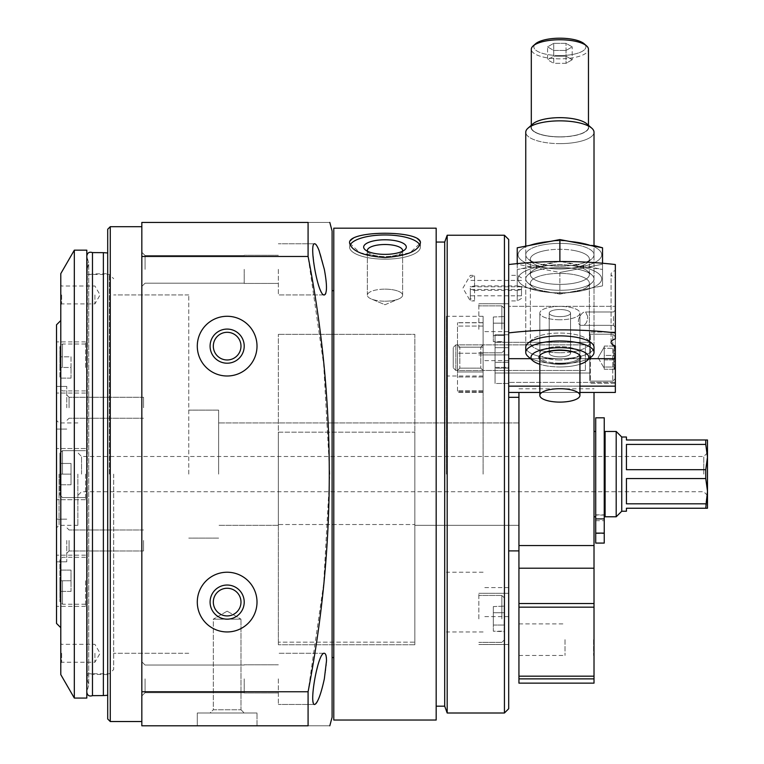 <?xml version="1.0" encoding="UTF-8"?>
<svg xmlns="http://www.w3.org/2000/svg" width="764" height="764" viewBox="0 0 764 764"><rect width="100%" height="100%" fill="white"/><g stroke="black" fill="none" stroke-linecap="round" stroke-linejoin="round"><path stroke-width="0.57" stroke-dasharray="3.82 2.86" d="M333.792 228.188L333.792 720.041M436.177 228.188L436.177 720.041M384.989 233.326C406.477 233.24 418.28 236.477 420.391 243.019L410.01 252.788L384.97 257.544L359.959 252.788L349.578 243.019C351.698 236.477 363.492 233.24 384.989 233.326M470.299 288.123L470.299 300.921L470.299 288.123M508.69 288.123L508.69 300.921L508.69 288.123M474.568 290.349L517.228 290.349L517.228 300.921L517.228 275.327L517.228 285.908L521.497 286.796L470.299 286.796L474.568 285.908L474.568 275.327L474.568 300.921L474.568 290.349L470.299 289.919L470.299 298.466L470.299 286.328M474.568 285.908L517.228 285.908M308.083 691.754L141.837 691.754L141.837 725.8L308.083 725.8C336.351 725.8 336.351 725.8 308.083 725.8L308.083 691.754L323.678 583.782L329.8 474.119L323.678 364.428L308.083 256.475L308.083 222.429C336.351 222.429 336.351 222.429 308.083 222.429L141.837 222.429L141.837 256.475L308.083 256.475M332.092 230.967L332.092 717.272M319.056 661.576C321.042 656.18 322.8 653.421 324.337 653.287C331.404 652.141 319.935 706.404 314.663 704.465C312.199 702.928 312.199 694.4 314.663 678.871L319.056 661.576M312.791 251.261C312.829 246.4 313.45 243.907 314.663 243.764C319.944 241.873 331.395 296.04 324.337 294.952C320.928 293.452 317.7 284.924 314.663 269.358L312.791 251.261M218.619 474.119L218.619 410.125L218.619 474.119M278.344 432.185L278.344 525.307L278.344 432.185L414.842 432.185L414.842 525.307L414.842 432.185L278.344 432.185L278.344 334.346L278.344 644.749L278.344 432.185M518.937 474.119L518.937 397.328L518.937 474.119M197.293 346.14A29.863 29.863 0 0 0 242.083 372.001A29.863 29.863 0 0 0 242.083 320.278A29.863 29.863 0 0 0 197.293 346.14A29.863 29.863 0 0 0 242.083 372.001A29.863 29.863 0 0 0 242.083 320.278A29.863 29.863 0 0 0 197.293 346.14M197.293 602.089A29.863 29.863 0 0 0 242.083 627.951A29.863 29.863 0 0 0 242.083 576.228A29.863 29.863 0 0 0 197.293 602.089A29.863 29.863 0 0 0 242.083 627.951A29.863 29.863 0 0 0 242.083 576.228A29.863 29.863 0 0 0 197.293 602.089M141.837 691.754L141.837 256.475M197.293 725.8L257.01 725.8L197.293 725.8L257.01 725.8L197.293 725.8L197.293 713.003L257.01 713.003L197.293 713.003L257.01 713.003L197.293 713.003L197.293 725.8M141.837 269.358L141.837 286.424L141.837 269.358M141.837 678.871L141.837 695.937L141.837 678.871M141.837 474.119L141.837 226.698L141.837 474.119M332.092 474.119L332.092 290.683L332.092 474.119M333.792 474.119L333.792 290.683L333.792 474.119M436.177 474.119L436.177 242.054L436.177 474.119M444.705 242.054L444.705 706.175M447.188 235.236L447.188 713.003M504.431 235.236L504.431 713.003M508.69 239.495L508.69 708.734M508.69 618.907L508.69 593.313L508.69 618.907M508.69 329.332L508.69 303.738L508.69 329.332M508.69 474.119L508.69 616.596L508.69 474.119M483.096 474.119L483.096 316.277L483.096 474.119M446.415 474.119L446.415 316.277L446.415 474.119M110.264 226.698L110.264 721.531M107.705 229.257L107.705 718.972M107.705 474.119L107.705 695.278L107.705 474.119M103.379 252.655L103.379 695.584M92.473 252.588L92.473 695.651M87.335 474.119L87.335 257.907L87.335 474.119M87.268 474.119L87.268 679.425L87.268 474.119M92.587 474.119L92.587 674.287L92.587 474.119M103.493 474.119L103.493 274.009L103.493 474.119M109.414 474.119L109.414 274.477L109.414 474.119M113.683 474.119L113.683 669.493L113.683 474.119M188.756 474.119L188.756 294.952L188.756 474.119M414.842 432.185L414.842 644.749L414.842 334.346L278.344 334.346L414.842 334.346L414.842 432.185M278.344 678.871L278.344 704.475L278.344 678.871M244.213 678.871L244.213 692.958L244.213 678.871M145.065 678.871L145.065 692.709L145.065 678.871M278.344 269.358L278.344 294.952L278.344 269.358M244.213 269.358L244.213 283.434L244.213 269.358M145.065 269.358L145.065 255.529L145.065 269.358M210.09 713.003L244.213 713.003L210.09 713.003L244.213 713.003L210.09 713.003L213.318 709.766L240.985 709.766L213.318 709.766L213.318 619.155L240.985 619.155L213.318 619.155L240.985 619.155L213.318 619.155L213.318 709.766L240.985 709.766L213.318 709.766L210.09 713.003M227.147 611.171L240.985 619.155L227.147 611.171L213.318 619.155L227.147 611.171M257.01 346.14A29.863 29.863 0 0 1 212.22 372.001A29.863 29.863 0 0 1 212.22 320.278A29.863 29.863 0 0 1 257.01 346.14M240.985 346.14A13.828 13.828 0 0 1 227.147 359.968A13.828 13.828 0 0 1 213.318 346.14A13.828 13.828 0 0 1 227.147 332.311A13.828 13.828 0 0 1 240.985 346.14A13.828 13.828 0 0 0 227.147 332.311A13.828 13.828 0 0 0 213.318 346.14A13.828 13.828 0 0 0 234.061 358.115A13.828 13.828 0 0 0 234.061 334.164A13.828 13.828 0 0 0 213.318 346.14A13.828 13.828 0 0 0 227.147 359.968A13.828 13.828 0 0 0 240.985 346.14M257.01 602.089A29.863 29.863 0 0 1 212.22 627.951A29.863 29.863 0 0 1 212.22 576.228A29.863 29.863 0 0 1 257.01 602.089M240.985 602.089A13.828 13.828 0 0 1 227.147 615.918A13.828 13.828 0 0 1 213.318 602.089A13.828 13.828 0 0 1 227.147 588.261A13.828 13.828 0 0 1 240.985 602.089A13.828 13.828 0 0 0 227.147 588.261A13.828 13.828 0 0 0 213.318 602.089A13.828 13.828 0 0 0 234.061 614.065A13.828 13.828 0 0 0 234.061 590.114A13.828 13.828 0 0 0 213.318 602.089A13.828 13.828 0 0 0 227.147 615.918A13.828 13.828 0 0 0 240.985 602.089M210.09 602.089A17.066 17.066 0 0 0 235.684 616.873A17.066 17.066 0 0 0 235.684 587.315A17.066 17.066 0 0 0 210.09 602.089M210.09 346.14A17.066 17.066 0 0 0 235.684 360.923A17.066 17.066 0 0 0 235.684 331.366A17.066 17.066 0 0 0 210.09 346.14M478.837 618.907L478.837 593.313L478.837 618.907M504.431 618.907L504.431 598.002L504.431 618.907M504.154 631.217L504.154 606.587L504.431 631.704L493.334 631.217L493.334 612.747L504.154 612.747L493.334 612.747L493.334 606.587L504.431 606.11L493.334 606.587L493.334 625.057L504.154 625.057L493.334 625.057L493.334 631.217L504.154 631.217M478.837 329.332L478.837 303.738L478.837 329.332M504.431 329.332L504.431 308.427L504.431 329.332M504.154 341.642L504.154 317.012L504.431 342.129L493.334 341.642L493.334 323.172L504.154 323.172L493.334 323.172L493.334 317.012L504.431 316.535L493.334 317.012L493.334 335.491L504.154 335.491L493.334 335.491L493.334 341.642L504.154 341.642M493.334 612.747L504.154 612.747L493.334 612.747L493.334 606.587L493.334 625.057L493.334 612.747M493.334 625.057L504.154 625.057L493.334 625.057L493.334 631.217L493.334 625.057M493.334 323.172L504.154 323.172L493.334 323.172L493.334 317.012L493.334 335.491L493.334 323.172M493.334 335.491L504.154 335.491L493.334 335.491L493.334 341.642L493.334 335.491M517.228 290.349L521.497 289.461L521.497 295.802L521.497 286.796M521.497 289.919L521.497 286.328M521.497 289.461L470.299 289.461L470.299 295.802L470.299 286.796M384.989 234.959A35.402 12.109 0 0 1 420.391 247.068A35.402 12.109 0 0 1 384.989 259.177A35.402 12.109 0 0 1 349.578 247.068A35.402 12.109 0 0 1 384.989 234.959M384.989 289.145A17.639 6.036 0 0 1 402.618 295.171A17.639 6.036 0 0 1 398.674 298.972A17.639 6.036 0 0 1 371.294 298.972A17.639 6.036 0 0 1 367.35 295.171A17.639 6.036 0 0 1 384.989 289.145M384.989 244.509A17.639 6.036 0 0 1 402.618 250.544A17.639 6.036 0 0 1 401.415 252.741A17.639 6.036 0 0 1 384.989 256.57A17.639 6.036 0 0 1 368.563 252.741A17.639 6.036 0 0 1 367.35 250.544A17.639 6.036 0 0 1 384.989 244.509M384.989 239.781A21.325 7.296 0 0 1 404.853 249.723A21.325 7.296 0 0 1 384.989 254.364A21.325 7.296 0 0 1 365.116 249.723A21.325 7.296 0 0 1 384.989 239.781M350.065 245.072A35.402 12.109 0 0 0 349.578 247.068A35.402 12.109 0 0 0 384.989 259.177A35.402 12.109 0 0 0 420.391 247.068A35.402 12.109 0 0 0 419.904 245.072M384.989 301.207A17.639 6.036 0 0 0 398.674 298.972A17.639 6.036 0 0 0 402.618 295.171A17.639 6.036 0 0 0 384.989 289.145A17.639 6.036 0 0 0 367.35 295.171A17.639 6.036 0 0 0 371.294 298.972A17.639 6.036 0 0 0 384.989 301.207M367.465 251.232A17.639 6.036 0 0 0 368.563 252.741A17.639 6.036 0 0 0 384.989 256.57A17.639 6.036 0 0 0 401.415 252.741A17.639 6.036 0 0 0 402.504 251.232M457.502 371.972L457.502 322.666L457.502 392.419L457.502 322.666L457.502 376.996L457.502 371.972L483.096 371.972L483.096 322.666L483.096 392.419L483.096 322.666L483.096 376.996L483.096 371.972L457.502 371.972M483.096 352.357L483.096 370.464L483.096 352.357M457.502 352.357L457.502 370.464L457.502 352.357M480.795 353.312L480.795 368.152L480.795 353.312M459.813 353.312L459.813 368.152L459.813 353.312M613.492 316.42L613.492 325.34L613.492 316.42M587.65 316.42L585.596 311.97C580.659 310.91 573.831 326.056 582.531 325.349C585.787 324.948 587.487 321.978 587.65 316.42C587.497 321.959 585.787 324.939 582.531 325.349C573.802 326.027 580.707 310.891 585.596 311.97L587.65 316.42M495.043 373.004L495.043 383.471L508.69 383.471L508.69 373.004L508.69 383.471L495.043 383.471L495.043 347.677L495.043 367.388L508.69 367.388L508.69 347.677L508.69 367.388L508.69 358.669L508.69 367.388L495.043 367.388L495.043 383.471L495.043 347.677L495.043 373.023L508.69 373.004L508.69 368.162L495.043 368.162L495.043 334.747L495.043 368.162L495.043 362.337L508.69 362.337L508.69 382.401L508.69 362.337L495.043 362.337L495.043 368.162L508.69 368.162L508.69 373.004L495.043 373.004L589.741 373.023L589.741 342.31L589.741 373.023L589.741 342.31L589.741 373.023L495.043 373.023M508.69 347.677L495.043 347.677L508.69 347.677L508.69 342.31L495.043 342.31L508.69 342.31L508.69 347.677M508.69 358.669L508.69 332.894A162.102 54.11 180 0 1 615.345 332.894L615.345 270.523L615.345 382.401L508.69 382.401L615.345 382.401L615.345 306.326L508.69 306.326L508.69 334.747L495.043 334.747L495.043 362.337L495.043 334.747L508.69 334.747L508.69 342.31L508.69 306.326L615.345 306.326L615.345 277.609A15.356 5.128 0 0 1 611.076 274.066A15.356 5.128 0 0 1 615.345 270.523L615.345 264.535A162.102 54.11 0 0 0 508.69 264.535L508.69 358.669L615.345 358.669L615.345 345.968A15.356 5.128 180 0 1 611.076 342.425A15.356 5.128 180 0 1 615.345 338.882L615.345 392.448L615.345 382.401L615.345 392.448L508.69 392.448L508.69 382.401L508.69 392.448M525.756 347.372A34.132 11.393 180 0 0 559.888 358.66A34.132 11.393 180 0 0 594.01 347.372M530.522 358.669L589.245 358.669M559.888 267.515A34.122 11.393 0 0 1 591.794 282.938A34.122 11.393 0 0 1 559.888 290.301A34.122 11.393 0 0 1 527.972 282.938A34.122 11.393 0 0 1 525.756 278.908A34.122 11.393 0 0 1 559.888 267.515M615.345 315.809L615.345 327.183L615.345 315.809M539.833 392.448L579.933 392.448M539.833 386.145L579.933 386.145M589.741 366.204L589.741 332.073L589.741 366.204M559.888 352.758A29.509 9.846 0 0 1 530.378 342.912A29.509 9.846 0 0 1 532.288 339.426A29.509 9.846 0 0 1 559.888 333.056A29.509 9.846 0 0 1 587.478 339.426A29.509 9.846 0 0 1 589.388 342.912A29.509 9.846 0 0 1 559.888 352.758M530.378 283.263A29.509 9.846 0 0 1 559.888 273.407A29.509 9.846 0 0 1 589.388 283.263A29.509 9.846 0 0 1 587.478 286.748A29.509 9.846 0 0 1 559.888 293.109A29.509 9.846 0 0 1 532.288 286.748A29.509 9.846 0 0 1 530.378 283.263A29.509 9.846 180 0 1 559.888 273.407A29.509 9.846 180 0 1 589.388 283.263A29.509 9.846 180 0 1 587.478 286.748A29.509 9.846 180 0 1 559.888 293.109A29.509 9.846 180 0 1 532.288 286.748A29.509 9.846 180 0 1 530.378 283.263L530.378 342.912L530.378 283.263M553.728 43.328L547.568 46.89L553.728 50.443L566.038 50.443L572.198 46.89L566.038 43.328L553.728 43.328L566.038 43.328L572.198 46.89L566.038 50.443L553.728 50.443L547.568 46.89L553.728 43.328L553.728 56.192L547.568 59.754L547.568 46.89L547.568 59.754L553.728 63.316L553.728 50.443L553.728 63.316L566.038 63.316L566.038 50.443L566.038 63.316L572.198 59.754L572.198 46.89L572.198 59.754L566.038 56.192L566.038 43.328L566.038 56.192L553.728 56.192L553.728 43.328M559.888 55.571A26.024 8.691 0 0 1 535.545 43.806A26.024 8.691 0 0 0 559.888 55.571A26.024 8.691 0 0 0 584.221 43.806A26.024 8.691 0 0 1 559.888 55.571M579.933 359.29A20.905 6.981 0 0 1 559.888 364.294A20.905 6.981 0 0 1 539.833 359.29M559.888 363.206A20.045 6.695 0 0 1 539.833 356.511A20.045 6.695 0 0 0 559.888 363.206A20.045 6.695 0 0 0 579.933 356.511A20.045 6.695 0 0 1 559.888 363.206M540.769 354.496A20.045 6.695 0 0 1 541.132 354.143A20.045 6.695 0 0 1 559.888 349.817A20.045 6.695 0 0 1 578.635 354.143A20.045 6.695 0 0 1 578.997 354.496M579.933 364.266A28.889 9.645 0 0 1 559.888 366.959A28.889 9.645 0 0 1 539.833 364.266M559.888 363.779A34.122 11.393 0 0 1 527.972 356.416A34.122 11.393 0 0 0 559.888 363.779A34.122 11.393 0 0 0 591.804 356.416A34.122 11.393 0 0 1 559.888 363.779M559.888 143.632A34.122 11.393 0 0 1 525.756 132.239A34.122 11.393 0 0 0 559.888 143.632A34.122 11.393 0 0 0 594.01 132.239A34.122 11.393 0 0 1 559.888 143.632M559.888 136.957A28.889 9.645 0 0 1 532.861 123.892A28.889 9.645 0 0 0 559.888 136.957A28.889 9.645 0 0 0 586.905 123.892A28.889 9.645 0 0 1 559.888 136.957M559.888 136.852A28.583 9.54 0 0 1 531.305 127.311A28.583 9.54 0 0 1 559.888 117.771A28.583 9.54 0 0 1 588.461 127.311A28.583 9.54 0 0 1 559.888 136.852A28.583 9.54 0 0 0 588.461 127.311A28.583 9.54 0 0 0 559.888 117.771A28.583 9.54 0 0 0 531.305 127.311A28.583 9.54 0 0 0 559.888 136.852M559.888 58.838A28.583 9.54 0 0 1 531.305 49.297A28.583 9.54 0 0 0 559.888 58.838A28.583 9.54 0 0 0 588.461 49.297A28.583 9.54 0 0 1 559.888 58.838M559.888 316.649A10.667 3.562 0 0 1 549.221 313.087A10.667 3.562 0 0 1 559.888 309.525A10.667 3.562 0 0 1 570.546 313.087A10.667 3.562 0 0 1 559.888 316.649A10.667 3.562 0 0 0 570.546 313.087A10.667 3.562 0 0 0 559.888 309.525A10.667 3.562 0 0 0 549.221 313.087A10.667 3.562 0 0 0 559.888 316.649M559.888 356.855A10.667 3.562 0 0 1 549.221 353.293A10.667 3.562 0 0 1 559.888 349.74A10.667 3.562 0 0 1 570.546 353.293A10.667 3.562 0 0 1 559.888 356.855A10.667 3.562 0 0 0 570.546 353.293A10.667 3.562 0 0 0 559.888 349.74A10.667 3.562 0 0 0 549.221 353.293A10.667 3.562 0 0 0 559.888 356.855M559.888 359.987A20.045 6.695 0 0 1 539.833 353.293A20.045 6.695 0 0 1 559.888 346.608A20.045 6.695 0 0 1 579.933 353.293A20.045 6.695 0 0 1 559.888 359.987A20.045 6.695 0 0 0 579.933 353.293A20.045 6.695 0 0 0 559.888 346.608A20.045 6.695 0 0 0 539.833 353.293A20.045 6.695 0 0 0 559.888 359.987M559.888 319.782A20.045 6.695 0 0 1 539.833 313.087A20.045 6.695 0 0 1 559.888 306.393A20.045 6.695 0 0 1 579.933 313.087A20.045 6.695 0 0 1 559.888 319.782A20.045 6.695 0 0 0 579.933 313.087A20.045 6.695 0 0 0 559.888 306.393A20.045 6.695 0 0 0 539.833 313.087A20.045 6.695 0 0 0 559.888 319.782M615.345 348.298L613.884 346.818L615.345 346.054C613.186 349.158 613.186 352.28 615.345 355.422C613.196 359.281 613.196 363.148 615.345 367.026L613.884 368.515L615.345 369.27C613.186 366.176 613.186 363.053 615.345 359.911C613.196 356.053 613.196 352.175 615.345 348.298L615.345 369.977L615.345 348.298C613.196 352.156 613.196 356.034 615.345 359.911C613.186 363.015 613.186 366.128 615.345 369.27L613.874 368.515L615.345 367.026C613.196 363.167 613.196 359.3 615.345 355.422C613.186 352.319 613.186 349.196 615.345 346.054L613.874 346.818L615.345 348.298L615.345 369.977L615.345 345.347L615.345 348.298L604.248 348.298L604.248 369.27L604.248 346.054L604.248 347.181L604.248 346.054L615.345 346.054L604.248 346.054L604.248 355.422L615.345 355.422L604.248 355.422L604.248 367.026L615.345 367.026L604.248 367.026L604.248 368.152L604.248 346.999L604.248 354.104L604.248 348.298L615.345 348.298M615.345 377.368L615.345 336.762L615.345 377.368M612.785 379.784L612.785 334.202L612.785 379.784M590.381 379.784L590.381 334.202L590.381 379.784M589.741 379.173L589.741 334.842L589.741 379.173M589.741 370.129L589.741 344.44L589.741 370.129M585.396 369.728L585.396 344.87L585.396 369.728M455.85 369.728L455.85 344.87L455.85 369.728M453.243 367.264L453.243 347.486L453.243 367.264M604.248 359.911L615.345 359.911L604.248 359.911L604.248 354.104L604.248 359.911M604.248 369.27L615.345 369.27L604.248 369.27L604.248 364.59L604.248 369.27M538.983 266.817A41.8 13.953 0 0 1 601.688 278.908A41.8 13.953 0 0 1 538.983 290.988A41.8 13.953 0 0 1 538.983 266.817M542.822 269.043A34.122 11.393 0 0 1 591.804 274.868A34.122 11.393 0 0 1 559.888 290.301A34.122 11.393 0 0 1 527.972 274.868A34.122 11.393 0 0 1 542.822 269.043M602.538 285.889L602.538 269.444L559.888 261.221L538.553 266.435L517.228 269.444L517.228 285.889L559.888 294.111L602.538 285.889L559.888 294.111L517.228 285.889L517.228 269.444L559.888 261.221L581.213 266.435L602.538 269.444L602.538 285.889L602.538 264.239L559.888 272.462L517.228 264.239L517.228 247.794L517.228 285.889L517.228 264.239L559.888 272.462L559.888 294.111L559.888 272.462L602.538 264.239L602.538 247.794L602.538 285.889M596.092 261.756A41.8 13.953 0 0 1 530.321 264.65A41.8 13.953 0 0 1 538.983 242.694A41.8 13.953 0 0 1 589.445 244.91A41.8 13.953 0 0 1 596.092 261.756M542.822 244.91A34.122 11.393 0 0 1 581.987 246.103A34.122 11.393 0 0 1 591.804 258.815A34.122 11.393 0 0 1 559.888 266.168A34.122 11.393 0 0 1 527.972 258.815A34.122 11.393 0 0 1 542.822 244.91M545.133 266.025A29.509 9.846 0 0 1 587.478 271.067A29.509 9.846 0 0 1 589.388 274.553A29.509 9.846 0 0 1 559.888 284.399A29.509 9.846 0 0 1 530.378 274.553A29.509 9.846 0 0 1 532.288 271.067A29.509 9.846 0 0 1 545.133 266.025M545.133 250.602A29.509 9.846 0 0 1 589.388 259.13A29.509 9.846 0 0 1 587.478 262.625A29.509 9.846 0 0 1 559.888 268.985A29.509 9.846 0 0 1 532.288 262.625A29.509 9.846 0 0 1 530.378 259.13A29.509 9.846 0 0 1 545.133 250.602M602.538 263.236L602.538 247.794M517.228 263.628L517.228 247.794L559.888 239.571L559.888 261.221M483.096 362.976L483.096 344.87L483.096 362.976M457.502 362.976L457.502 344.87L457.502 362.976M480.795 362.012L480.795 347.171L480.795 362.012M459.813 362.012L459.813 347.171L459.813 362.012M559.888 335.873A34.132 11.393 180 0 1 591.804 343.237A34.132 11.393 180 0 1 566.029 358.469A34.132 11.393 180 0 1 525.756 347.267A34.132 11.393 180 0 1 527.972 343.237A34.132 11.393 180 0 1 559.888 335.873M559.888 290.301A34.122 11.393 0 0 0 591.794 282.938A34.122 11.393 0 0 0 559.888 267.515A34.122 11.393 0 0 0 527.972 282.938A34.122 11.393 0 0 0 559.888 290.301M615.345 332.894L615.345 270.523A15.356 5.128 0 0 0 611.076 274.066A15.356 5.128 0 0 0 615.345 277.609L615.345 345.968M615.345 366.204L615.345 332.073L615.345 366.204M508.69 386.145L615.345 386.145M508.69 342.31L589.741 342.31L508.69 342.31M530.378 342.912A29.509 9.846 180 0 1 532.288 339.426A29.509 9.846 180 0 1 559.888 333.056A29.509 9.846 180 0 1 587.478 339.426A29.509 9.846 180 0 1 589.388 342.912A29.509 9.846 180 0 1 559.888 352.758A29.509 9.846 180 0 1 530.378 342.912M584.221 43.806A26.024 8.691 0 0 0 559.888 38.2A26.024 8.691 0 0 0 535.545 43.806L533.157 45.916A28.583 9.54 0 0 0 531.305 49.297M559.888 364.294A20.905 6.981 0 0 0 579.437 354.849A20.905 6.981 0 0 0 559.888 350.342A20.905 6.981 0 0 0 540.339 354.849A20.905 6.981 0 0 0 559.888 364.294M579.933 395.408L579.933 356.511A20.045 6.695 0 0 0 578.635 354.143A20.045 6.695 0 0 0 559.888 349.817A20.045 6.695 0 0 0 541.132 354.143A20.045 6.695 0 0 0 539.833 356.511L539.833 395.408A20.045 6.695 0 0 0 559.888 402.103A20.045 6.695 0 0 0 579.933 395.408A20.045 6.695 0 0 0 559.888 388.714A20.045 6.695 0 0 0 539.833 395.408M559.888 366.959A28.889 9.645 0 0 0 586.905 360.732A28.889 9.645 0 0 0 559.888 347.677A28.889 9.645 0 0 0 532.861 360.732A28.889 9.645 0 0 0 559.888 366.959M586.905 360.732L591.804 356.416A34.122 11.393 0 0 0 594.01 352.385A34.122 11.393 0 0 0 559.888 340.992A34.122 11.393 0 0 0 525.756 352.385A34.122 11.393 0 0 0 527.972 356.416L532.861 360.732M594.01 352.385L594.01 132.239A34.122 11.393 0 0 0 591.804 128.209A34.122 11.393 0 0 0 559.888 120.855A34.122 11.393 0 0 0 527.972 128.209A34.122 11.393 0 0 0 525.756 132.239L525.756 352.385M588.461 125.267L588.461 127.311L588.461 125.267L586.905 123.892A28.889 9.645 0 0 0 559.888 117.666A28.889 9.645 0 0 0 532.861 123.892L527.972 128.209M588.461 49.297A28.583 9.54 0 0 0 586.618 45.916A28.583 9.54 0 0 0 559.888 39.757A28.583 9.54 0 0 0 533.157 45.916M566.038 63.316L553.728 63.316L547.568 59.754L553.728 56.192L566.038 56.192L572.198 59.754L566.038 63.316M615.345 337.965L615.345 378.572L615.345 337.965M612.785 335.549L612.785 381.131L612.785 335.549M590.381 335.549L590.381 381.131L590.381 335.549M589.741 336.15L589.741 380.491L589.741 336.15M589.741 345.204L589.741 370.893L589.741 345.204M585.396 345.605L585.396 370.464L585.396 345.605M455.85 345.605L455.85 370.464L455.85 345.605M453.243 348.069L453.243 367.847L453.243 348.069M580.783 266.817A41.8 13.953 0 0 0 518.078 278.908A41.8 13.953 0 0 0 580.783 290.988A41.8 13.953 0 0 0 580.783 266.817M576.944 269.043A34.122 11.393 0 0 0 527.972 274.868A34.122 11.393 0 0 0 559.888 290.301A34.122 11.393 0 0 0 591.804 274.868A34.122 11.393 0 0 0 576.944 269.043M523.684 261.756A41.8 13.953 0 0 0 589.445 264.65A41.8 13.953 0 0 0 580.783 242.694A41.8 13.953 0 0 0 530.321 244.91A41.8 13.953 0 0 0 523.684 261.756M594.01 347.162L594.01 245.502L559.888 239.571M576.944 244.91A34.122 11.393 0 0 0 537.78 246.103A34.122 11.393 0 0 0 527.972 258.815A34.122 11.393 0 0 0 559.888 266.168A34.122 11.393 0 0 0 591.804 258.815A34.122 11.393 0 0 0 576.944 244.91M574.643 266.025A29.509 9.846 0 0 0 532.288 271.067A29.509 9.846 0 0 0 530.378 274.553A29.509 9.846 0 0 0 559.888 284.399A29.509 9.846 0 0 0 589.388 274.553A29.509 9.846 0 0 0 587.478 271.067A29.509 9.846 0 0 0 574.643 266.025M574.643 250.602A29.509 9.846 0 0 0 530.378 259.13A29.509 9.846 0 0 0 532.288 262.625A29.509 9.846 0 0 0 559.888 268.985A29.509 9.846 0 0 0 587.478 262.625A29.509 9.846 0 0 0 589.388 259.13A29.509 9.846 0 0 0 574.643 250.602M59.926 474.119L59.926 453.214L59.926 495.015L59.926 453.214L59.926 484.777L59.926 474.119L71.023 474.119L71.023 463.452L59.926 463.452L71.023 463.452L71.023 474.119L59.926 474.119L71.023 474.119L71.023 484.777L59.926 484.777L71.023 484.777L71.023 463.452L59.926 463.452L71.023 463.452L71.023 474.119L59.926 474.119M59.926 367.474L59.926 346.569L59.926 378.132L59.926 367.474L71.023 367.474L71.023 356.807L59.926 356.807L71.023 356.807L71.023 367.474L59.926 367.474M59.926 580.764L59.926 601.669L59.926 559.859L59.926 591.422L59.926 580.764L71.023 580.764L71.023 570.097L59.926 570.097L71.023 570.097L71.023 580.764L59.926 580.764M594.01 639.669L594.01 655.455L594.01 639.669M593.58 639.669L593.58 655.455L593.58 639.669M518.937 639.669L518.937 655.455L518.937 639.669M565.007 639.669L565.007 655.455L565.007 639.669M414.842 524.524L414.842 525.307L414.842 524.524L278.344 524.524L278.344 525.307L278.344 524.524L414.842 524.524L414.842 642.161L278.344 642.161L278.344 524.524L278.344 644.749L278.344 642.161L414.842 642.161L414.842 644.749L414.842 524.524M86.809 250.162L86.809 698.076M74.328 250.162L74.328 698.076M60.786 273.627L60.786 674.612M60.786 474.119L60.786 320.546L60.786 474.119M60.786 653.277L60.786 663.095L60.786 653.277M60.786 294.952L60.786 285.144L60.786 294.952M56.517 324.815L56.517 623.424M56.517 474.119L56.517 527.867L56.517 474.119M56.517 580.764L56.517 606.358L56.517 580.764M56.517 540.473L56.517 561.807L56.517 540.473M56.517 407.756L56.517 386.431L56.517 407.756M56.517 367.474L56.517 341.88L56.517 367.474M518.937 392.448L518.937 568.206L594.01 568.206L594.01 392.448M518.937 568.206L518.937 603.512L594.01 603.512L594.01 568.206M518.937 603.512L518.937 607.16L594.01 607.16L594.01 603.512M518.937 683.14L518.937 678.871L594.01 678.871L594.01 607.16M594.01 683.14L594.01 678.871L518.937 678.871L518.937 607.16M518.937 678.871L594.01 678.871M594.01 474.119L594.01 516.779L594.01 474.119M705.755 444.419L707.483 457.053L707.483 452.785L707.483 495.444L707.483 457.053L705.755 469.688L626.432 469.688L626.432 444.419L705.755 444.419L705.755 439.988L707.483 439.988L707.483 508.241L626.432 508.241L626.432 511.231M705.755 469.688L705.755 478.55L626.432 478.55L626.432 503.81L626.432 478.55L626.432 503.81L705.755 503.81L705.755 508.241M705.755 478.55L707.483 491.176L705.755 503.81M626.432 469.688L626.432 444.419L626.432 469.688M705.755 439.988L626.432 439.988L626.432 437.008M621.743 437.008L621.743 511.231M616.195 431.459L616.195 516.779M605.098 431.459L605.098 516.779M605.098 474.119L605.098 515.07L605.098 474.119M604.248 533.119L595.719 533.119L595.719 514.85L604.248 514.85L595.719 514.85L595.719 543.08L604.248 543.08L604.248 417.812M604.248 527.084L604.248 533.482L604.248 527.084M595.719 533.119L595.719 518.909L604.248 518.909M595.719 518.909L595.719 417.812M595.719 527.084L595.719 533.482L595.719 527.084M595.719 516.559L595.719 431.459L595.719 516.559M85.53 580.764L85.53 606.358L85.53 580.764M85.53 474.119L85.53 499.713L85.53 474.119M85.53 367.474L85.53 341.88L85.53 367.474M71.023 591.422L59.926 591.422L71.023 591.422L71.023 580.764L71.023 591.422M71.023 378.132L59.926 378.132L71.023 378.132L71.023 367.474L71.023 378.132M71.023 484.777L59.926 484.777L71.023 484.777L71.023 474.119L71.023 484.777M143.537 540.473L143.537 550.968L143.537 540.473M69.066 540.473L69.066 550.968L69.066 540.473M66.755 540.473L66.755 561.807L66.755 540.473M143.537 407.756L143.537 397.27L143.537 407.756M69.066 407.756L69.066 397.27L69.066 407.756M66.755 407.756L66.755 386.431L66.755 407.756M81.538 474.119L81.538 456.48L81.538 474.119M703.787 474.119L703.787 456.48L703.787 474.119M77.852 474.119L77.852 525.307L77.852 474.119M59.076 474.119L59.076 525.307L59.076 474.119M94.908 653.277L94.908 662.235L94.908 653.277M61.636 653.277L61.636 662.235L61.636 653.277M94.908 294.952L94.908 303.91L94.908 294.952M61.636 294.952L61.636 303.91L61.636 294.952M501.872 618.907L501.872 595.442L501.872 618.907M501.872 329.332L501.872 305.867L501.872 329.332M483.096 326.047L457.502 326.047L483.096 326.047M483.096 322.79L457.502 322.79L483.096 322.79M483.096 347.181L457.502 347.181L483.096 347.181M483.096 353.226L457.502 353.226L483.096 353.226M483.096 390.719L457.502 390.719L483.096 390.719M483.096 391.665L457.502 391.665L483.096 391.665M483.096 376.996L457.502 376.996L483.096 376.996M518.937 545.563L594.01 545.563M518.937 676.178L594.01 676.178M62.486 580.764L62.486 604.229L62.486 580.764M62.486 474.119L62.486 450.655L62.486 474.119M62.486 367.474L62.486 344.01L62.486 367.474M470.299 277.79L474.568 275.327L470.299 275.327L462.917 288.123L470.299 300.921L474.568 300.921L470.299 298.466M518.937 422.931L218.619 422.931L518.937 422.931M518.937 525.307L414.842 525.307L518.937 525.307M278.344 525.307L218.619 525.307L278.344 525.307M508.69 331.643L483.096 331.643M508.69 616.596L483.096 616.596M483.096 316.277L446.415 316.277M483.096 631.952L446.415 631.952M483.096 376.003L446.415 376.003M483.096 572.226L446.415 572.226M508.69 360.646L483.096 360.646M508.69 587.583L483.096 587.583M86.809 692.27L86.809 255.959L86.809 692.27L88.729 684.936L88.729 263.303L86.809 270.637L87.268 679.425L88.729 684.936L88.729 263.303L86.809 255.959M107.705 674.593L92.587 674.287C89.436 673.16 87.507 674.268 86.809 677.592L86.809 270.637C87.507 273.97 89.436 275.069 92.587 273.951L107.705 273.646M86.809 274.477L109.414 274.477L113.683 278.745L109.414 274.477L107.705 274.477M86.809 673.752L109.414 673.752L113.683 669.493L109.414 673.752L107.705 673.752M218.619 410.125L188.756 410.125L218.619 410.125M218.619 538.104L188.756 538.104L218.619 538.104M188.756 294.952L113.683 294.952L188.756 294.952M188.756 653.277L113.683 653.277L188.756 653.277M414.842 644.749L278.344 644.749L414.842 644.749M324.337 653.277L278.344 653.277L324.337 653.277M314.663 704.475L278.344 704.475L314.663 704.475M278.344 664.795L244.213 664.795L278.344 664.795M278.344 692.958L244.213 692.958L278.344 692.958M244.213 665.043L145.065 665.043L141.837 661.815L145.065 665.043L244.213 665.043M244.213 692.709L145.065 692.709L141.837 695.937L145.065 692.709L244.213 692.709M314.606 243.764L278.344 243.764L314.606 243.764M324.242 294.952L278.344 294.952L324.242 294.952M278.344 255.281L244.213 255.281L278.344 255.281M278.344 283.434L244.213 283.434L278.344 283.434M244.213 255.529L145.065 255.529L141.837 252.292L145.065 255.529L244.213 255.529M244.213 283.186L145.065 283.186L141.837 286.424L145.065 283.186L244.213 283.186M257.01 725.8L257.01 713.003L257.01 725.8M240.985 709.766L244.213 713.003L240.985 709.766L240.985 619.155L240.985 709.766M508.69 593.313L478.837 593.313L508.69 593.313M508.69 644.501L478.837 644.501L508.69 644.501M501.872 595.442L478.837 595.442L501.872 595.442L504.431 598.002L501.872 595.442M501.872 642.362L478.837 642.362L501.872 642.362L504.431 639.802L501.872 642.362M508.69 303.738L478.837 303.738L508.69 303.738M508.69 354.926L478.837 354.926L508.69 354.926M501.872 305.867L478.837 305.867L501.872 305.867L504.431 308.427L501.872 305.867M501.872 352.796L478.837 352.796L501.872 352.796L504.431 350.237L501.872 352.796M521.497 277.79L517.228 275.327L508.69 275.327M521.497 298.466L517.228 300.921L508.69 300.921M521.497 280.445L470.299 280.445M521.497 295.802L470.299 295.802M420.391 247.068L420.391 243.019L420.391 247.068M384.989 304.74L398.674 298.972L384.989 304.74L371.294 298.972L384.989 304.74M402.618 295.171L402.618 250.544L402.618 295.171M367.35 295.171L367.35 250.544L367.35 295.171M401.415 252.741L404.853 249.723L401.415 252.741M368.563 252.741L365.116 249.723L368.563 252.741M483.096 322.666L457.502 322.666L483.096 322.666M483.096 392.419L457.502 392.419L483.096 392.419M480.795 368.152L483.096 370.464L480.795 368.152L459.813 368.152L457.502 370.464L459.813 368.152L480.795 368.152M480.795 347.171L483.096 344.87L480.795 347.171L459.813 347.171L457.502 344.87L459.813 347.171L480.795 347.171M582.531 325.34L613.492 325.34L615.345 327.183L613.492 325.34L582.531 325.34M585.596 311.97L613.492 311.97L615.345 310.117L613.492 311.97L585.596 311.97M611.076 342.425L611.076 274.066L611.076 342.425M615.345 332.073L589.741 332.073L615.345 332.073M615.345 383.261L589.741 383.261L615.345 383.261M532.288 339.426L527.972 343.237L532.288 339.426M587.478 339.426L591.804 343.237L587.478 339.426M589.388 342.912L589.388 283.263L589.388 342.912M587.478 286.748L591.794 282.938L587.478 286.748M532.288 286.748L527.972 282.938L532.288 286.748M541.132 354.143L540.339 354.849L541.132 354.143M578.635 354.143L579.437 354.849L578.635 354.143M525.756 347.162L525.756 245.473M531.305 127.311L531.305 125.267L531.305 127.311M570.546 353.293L570.546 313.087L570.546 353.293M549.221 353.293L549.221 313.087L549.221 353.293M579.933 353.293L579.933 313.087L579.933 353.293M539.833 353.293L539.833 313.087L539.833 353.293M613.874 346.818L615.345 345.347L613.874 346.818M613.874 368.515L615.345 369.977L613.874 368.515M615.345 336.762L612.785 334.202L590.381 334.202L589.741 334.842L590.381 334.202L612.785 334.202L615.345 336.762M615.345 378.572L612.785 381.131L590.381 381.131L589.741 380.491L590.381 381.131L612.785 381.131L615.345 378.572M585.396 370.464L455.85 370.464L453.243 367.847L455.85 370.464L585.396 370.464M585.396 344.87L455.85 344.87L453.243 347.486L455.85 344.87L585.396 344.87M598.088 357.667L604.248 368.334L598.088 357.667L604.248 346.999L598.088 357.667M532.288 271.067L527.972 274.868L532.288 271.067M587.478 271.067L591.804 274.868L587.478 271.067M589.388 274.553L589.388 259.13L589.388 274.553M530.378 274.553L530.378 259.13L530.378 274.553M587.478 262.625L591.804 258.815L587.478 262.625M532.288 262.625L527.972 258.815L532.288 262.625M518.937 655.455L565.007 655.455M518.937 623.892L565.007 623.892M518.937 388.8L594.01 388.8M595.719 533.482L604.248 533.482L595.719 533.482M595.719 520.685L604.248 520.685L595.719 520.685M604.248 515.07L595.719 515.07M85.53 604.229L62.486 604.229L59.926 601.669M85.53 557.3L62.486 557.3L59.926 559.859M85.53 555.17L56.517 555.17M85.53 606.358L56.517 606.358M62.486 497.574L59.926 495.015L62.486 497.574L85.53 497.574L62.486 497.574M62.486 450.655L59.926 453.214L62.486 450.655L85.53 450.655L62.486 450.655M85.53 448.525L56.517 448.525L85.53 448.525M85.53 499.713L56.517 499.713L85.53 499.713M85.53 390.929L62.486 390.929L59.926 388.37M85.53 344.01L62.486 344.01L59.926 346.569M85.53 341.88L56.517 341.88M85.53 393.068L56.517 393.068M143.537 529.987L69.066 529.987L66.755 527.676L69.066 529.987L143.537 529.987M143.537 550.968L69.066 550.968L66.755 553.279L69.066 550.968L143.537 550.968M66.755 519.148L56.517 519.148L66.755 519.148M66.755 561.807L56.517 561.807L66.755 561.807M143.537 397.27L69.066 397.27L66.755 394.959L69.066 397.27L143.537 397.27M143.537 418.242L69.066 418.242L66.755 420.553L69.066 418.242L143.537 418.242M66.755 386.431L56.517 386.431L66.755 386.431M66.755 429.082L56.517 429.082L66.755 429.082M707.483 452.785L703.787 456.48L81.538 456.48L77.852 452.785M707.483 495.444L703.787 491.749L81.538 491.749L77.852 495.444M77.852 422.931L59.076 422.931L56.517 420.372M77.852 525.307L59.076 525.307L56.517 527.867M60.786 663.095L61.636 662.235L94.908 662.235L100.084 653.277L94.908 644.319L61.636 644.319L60.786 643.469M60.786 304.76L61.636 303.91L94.908 303.91L100.084 294.952L94.908 285.994L61.636 285.994L60.786 285.144"/><path stroke-width="1.15" d="M333.792 720.041L333.792 228.188L436.177 228.188L436.177 720.041L333.792 720.041M384.989 257.544C406.477 256.007 418.28 251.165 420.391 243.019C422.482 230.012 347.467 230.012 349.578 243.019C351.698 251.165 363.492 256.007 384.989 257.544M141.837 256.475L141.837 725.8L308.083 725.8C336.351 725.8 336.351 725.8 308.083 725.8L308.083 691.754C336.351 546.04 336.351 400.947 308.083 256.475L308.083 222.429C336.351 222.429 336.351 222.429 308.083 222.429L141.837 222.429L141.837 256.475L308.083 256.475M329.8 725.8L332.092 717.272L332.092 230.967L329.8 222.429M326.505 660.774C326.448 655.923 325.722 653.43 324.337 653.287C318.091 651.262 308.589 705.583 314.663 704.475C317.709 702.918 320.937 694.39 324.337 678.881L326.505 660.774M319.056 250.496C317.318 246.123 315.857 243.878 314.663 243.764C308.58 242.627 318.091 296.986 324.337 294.952C327.183 293.414 327.183 284.877 324.337 269.358L319.056 250.496M257.01 602.089A29.863 29.863 0 0 1 212.22 627.951A29.863 29.863 0 0 1 212.22 576.228A29.863 29.863 0 0 1 257.01 602.089M257.01 346.14A29.863 29.863 0 0 1 212.22 372.001A29.863 29.863 0 0 1 212.22 320.278A29.863 29.863 0 0 1 257.01 346.14M141.837 691.754L308.083 691.754M436.177 706.175L444.705 706.175L444.705 242.054L436.177 242.054M444.705 706.175L447.188 713.003L447.188 235.236L444.705 242.054M504.431 235.236L508.69 239.495L508.69 708.734L504.431 713.003L504.431 235.236L447.188 235.236M141.837 721.531L110.264 721.531L110.264 226.698L141.837 226.698M110.264 721.531L107.705 718.972L107.705 229.257L110.264 226.698M107.705 695.278L103.379 695.584L103.379 252.655L107.705 252.96M103.379 695.584L92.473 695.651L92.473 252.588L103.379 252.655M244.213 346.14A17.066 17.066 0 0 1 218.619 360.923A17.066 17.066 0 0 1 218.619 331.366A17.066 17.066 0 0 1 244.213 346.14M240.985 346.14A13.828 13.828 0 0 1 220.233 358.115A13.828 13.828 0 0 1 220.233 334.164A13.828 13.828 0 0 1 240.985 346.14M244.213 602.089A17.066 17.066 0 0 1 218.619 616.873A17.066 17.066 0 0 1 218.619 587.315A17.066 17.066 0 0 1 244.213 602.089M240.985 602.089A13.828 13.828 0 0 1 220.233 614.065A13.828 13.828 0 0 1 220.233 590.114A13.828 13.828 0 0 1 240.985 602.089M419.904 245.072A35.402 12.109 0 0 0 384.989 234.959A35.402 12.109 0 0 0 350.065 245.072M402.504 251.232A17.639 6.036 0 0 0 402.618 250.544A17.639 6.036 0 0 0 384.989 244.509A17.639 6.036 0 0 0 367.35 250.544A17.639 6.036 0 0 0 367.465 251.232M384.989 254.364A21.325 7.296 0 0 0 404.853 249.723A21.325 7.296 0 0 0 384.989 239.781A21.325 7.296 0 0 0 365.116 249.723A21.325 7.296 0 0 0 384.989 254.364M594.01 347.372A34.132 11.393 180 0 0 591.804 343.237A34.132 11.393 180 0 0 559.888 335.873A34.132 11.393 180 0 0 527.972 343.237A34.132 11.393 180 0 0 525.756 347.372M615.345 332.894A162.102 54.11 180 0 0 508.69 332.894L508.69 264.535A162.102 54.11 0 0 1 615.345 264.535L615.345 338.882A15.356 5.128 180 0 0 611.076 342.425A15.356 5.128 180 0 0 615.345 345.968L615.345 358.669L615.345 345.968M508.69 358.669L530.522 358.669M589.245 358.669L615.345 358.669L615.345 392.448L579.933 392.448M508.69 392.448L539.833 392.448M508.69 386.145L539.833 386.145M579.933 386.145L615.345 386.145M531.305 49.297L531.305 125.267L531.305 49.297A28.583 9.54 0 0 1 533.157 45.916L535.545 43.806A26.024 8.691 0 0 1 559.888 38.2A26.024 8.691 0 0 1 584.221 43.806L586.618 45.916A28.583 9.54 0 0 1 588.461 49.297L588.461 125.267L591.804 128.209A34.122 11.393 0 0 1 594.01 132.239L594.01 245.502L602.538 247.794L602.538 263.236M539.833 359.29A20.905 6.981 0 0 1 540.339 354.849A20.905 6.981 0 0 1 559.888 350.342A20.905 6.981 0 0 1 579.437 354.849A20.905 6.981 0 0 1 579.933 359.29M539.833 395.408A20.045 6.695 0 0 1 559.888 388.714A20.045 6.695 0 0 1 579.933 395.408A20.045 6.695 0 0 1 559.888 402.103A20.045 6.695 0 0 1 539.833 395.408L539.833 356.511A20.045 6.695 0 0 1 540.769 354.496M578.997 354.496A20.045 6.695 0 0 1 579.933 356.511L579.933 395.408M539.833 364.266A28.889 9.645 0 0 1 532.861 360.732A28.889 9.645 0 0 1 559.888 347.677A28.889 9.645 0 0 1 586.905 360.732A28.889 9.645 0 0 1 579.933 364.266M532.861 360.732L527.972 356.416A34.122 11.393 0 0 1 525.756 352.385A34.122 11.393 0 0 1 559.888 340.992A34.122 11.393 0 0 1 594.01 352.385A34.122 11.393 0 0 1 591.804 356.416L586.905 360.732M525.756 245.473L525.756 132.239A34.122 11.393 0 0 1 527.972 128.209A34.122 11.393 0 0 1 559.888 120.855A34.122 11.393 0 0 1 591.804 128.209L586.905 123.892A28.889 9.645 0 0 0 559.888 117.666A28.889 9.645 0 0 0 532.861 123.892L527.972 128.209M533.157 45.916A28.583 9.54 0 0 1 559.888 39.757A28.583 9.54 0 0 1 586.618 45.916L584.221 43.806M517.228 263.628L517.228 247.794L559.888 239.571L602.538 247.794M559.888 239.571L559.888 261.221M86.809 698.076L86.809 250.162L74.328 250.162L74.328 698.076L86.809 698.076M74.328 698.076L60.786 674.612L60.786 273.627L74.328 250.162M60.786 627.683L56.517 623.424L56.517 324.815L60.786 320.546M518.937 683.14L594.01 683.14L594.01 678.871L518.937 678.871L518.937 683.14M518.937 678.871L518.937 607.16L594.01 607.16L594.01 678.871M518.937 607.16L518.937 603.512L594.01 603.512L594.01 607.16M518.937 603.512L518.937 568.206L594.01 568.206L594.01 603.512M518.937 568.206L518.937 545.563L594.01 545.563L594.01 568.206M594.01 392.448L594.01 545.563M518.937 392.448L518.937 545.563M705.755 469.688L707.483 457.053L705.755 444.419L626.432 444.419L626.432 469.688L705.755 469.688L705.755 478.55L707.483 491.176L705.755 508.241L707.483 508.241L707.483 439.988L626.432 439.988L626.432 437.008L621.743 437.008L616.195 431.459L605.098 431.459L605.098 516.779L616.195 516.779L616.195 431.459M705.755 478.55L626.432 478.55L626.432 503.81L705.755 503.81M705.755 508.241L626.432 508.241L626.432 511.231L621.743 511.231L621.743 437.008M705.755 444.419L705.755 439.988M604.248 518.909L595.719 518.909L595.719 417.812L604.248 417.812L604.248 543.08L595.719 543.08L595.719 533.119L604.248 533.119M595.719 518.909L595.719 533.119M518.937 676.178L594.01 676.178M333.792 290.683L332.092 290.683M333.792 657.546L332.092 657.546M504.431 713.003L447.188 713.003M518.937 397.328L508.69 397.328M518.937 550.901L508.69 550.901M92.473 695.651C89.321 696.644 87.43 695.517 86.809 692.27M92.473 252.588C89.321 251.595 87.43 252.722 86.809 255.959M594.01 352.385L594.01 347.162M525.756 352.385L525.756 347.162M588.461 125.267L588.461 49.297M621.743 511.231L616.195 516.779M605.098 433.169L604.248 433.169M605.098 515.07L604.248 515.07M595.719 431.459L594.01 431.459M595.719 516.779L594.01 516.779"/></g></svg>
